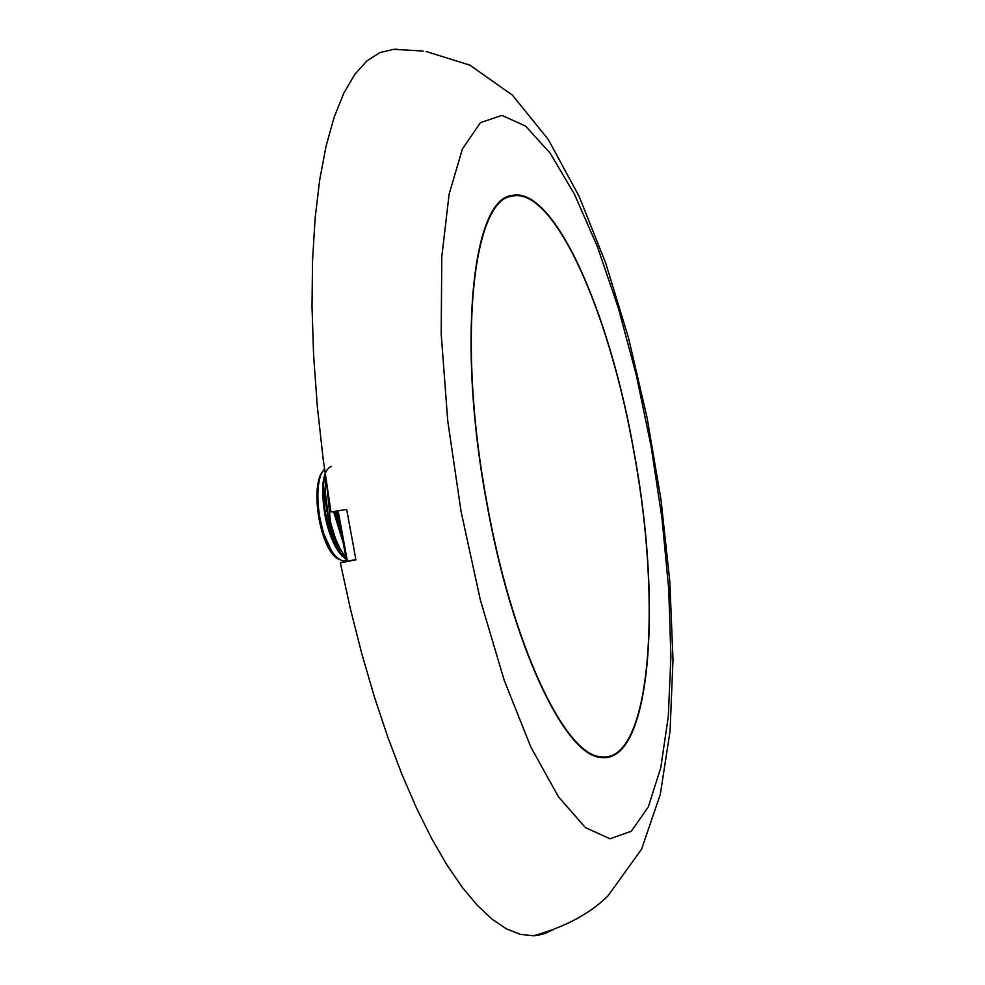 <?xml version="1.0" encoding="UTF-8"?>
<svg xmlns="http://www.w3.org/2000/svg" width="985" height="985" viewBox="0 0 985 985"><rect width="100%" height="100%" fill="white"/><g stroke="black" fill="none" stroke-linecap="round" stroke-linejoin="round"><path stroke-width="1.48" d="M634.254 454.023C662.634 607.302 650.149 765.21 600.481 756.702C564.257 754.695 511.363 642.429 486.504 500.466C457.311 342.718 472.529 200.583 511.486 196.274C553.582 184.909 610.01 312.836 634.254 454.023M600.912 757.428L604.987 756.936M510.981 195.707L515.118 195.707M486.701 502.769C456.781 343.137 472.246 198.736 511.843 195.498C553.816 185.291 609.703 311.9 634.057 452.103C662.782 605.677 650.691 764.791 601.084 757.453C564.959 756.32 511.904 644.929 486.701 502.769M553.139 929.618L545.013 933.472L537.921 935.282L533.538 935.75L520.437 934.396L506.659 928.978L492.291 919.362L477.466 905.51L462.322 887.411L447.03 865.089L431.738 838.678L416.643 808.353L401.917 774.358L387.758 737.026L374.337 696.727L361.852 653.917L350.463 609.112L340.342 562.854L355.93 559.8L346.671 509.43L330.972 511.954L323.129 458.899L317.318 406.423L313.599 355.351L312.011 306.47L312.541 260.508L315.138 218.091L319.706 179.775L326.109 145.965L334.21 117.018L343.827 93.119L354.772 74.417L366.863 60.935L379.89 52.599L393.668 49.324L397.558 49.275M340.342 562.854L346.523 560.797L337.338 510.944M346.055 558.495L336.796 543.08L332.918 533.217L328.436 517.236L325.136 490.838L325.887 479.116M326.921 486.184L330.492 522.149C334.469 537.909 339.591 549.692 345.858 557.498M330.492 522.149L336.796 543.08M340.527 529.401L336.168 511.129M336.759 511.03L339.529 523.761M331.354 466.311C322.39 470.547 320.396 487.661 325.382 517.63C328.83 533.353 333.693 545.333 339.96 553.582L346.24 559.394M321.96 472.197L319.842 476.284C316.247 486.602 315.951 500.725 318.955 518.639C321.849 533.821 326.17 545.431 331.896 553.484L335.959 557.769M344.615 558.421L345.39 557.719M324.447 468.762L320.913 474.548C317.182 485.26 316.887 499.924 320.002 518.529L323.72 533.858L319.94 521.151C320.642 529.007 327.266 548.3 332.487 553.952L336.365 558.113L342.177 560.711M323.72 533.858C330.073 551.477 337.018 560.527 344.541 560.994L345.981 560.76M325.37 475.423C318.426 494.889 330.037 547.574 344.738 556.919M333.583 511.547L342.755 541.479M319.94 521.151L322.932 531.974L331.169 550.221M325.136 490.838L325.863 478.944L324.804 491.897L325.148 500.097L328.99 523.084L331.44 531.42L340.576 550.664M343.371 554.161L345.612 556.266M335.011 511.313L341.61 535.335M339.973 553.607L342.62 555.084M355.844 559.418L347.434 561.327L338.138 510.809M346.523 560.797L347.299 560.65M609.346 756.234L605.455 757.588M510.033 196.569L506.746 197.332M502.018 115.38L525.682 126.178L550.184 153.204L574.403 194.156L597.353 246.533L618.223 307.726L636.322 375.15L651.085 446.254L662.018 518.516L668.729 589.399L670.908 656.355L668.286 716.723L660.75 767.808L648.327 806.875L631.237 831.303L609.961 838.777L585.324 827.548L558.446 796.803L530.829 747.024L504.185 680.229L480.372 600.05L461.091 511.584L447.732 420.829L441.206 334.038L441.772 256.974L449.111 194.242L462.396 148.957L480.471 122.632L502.018 115.38M426.012 51.466L469.759 65.096L512.372 95.077L548.325 139.538L579.205 196.569L605.8 263.352L628.529 337.941L647.096 417.763L661.021 499.912L669.812 581.446L672.989 659.421L670.071 731.141L660.27 794.587L641.567 849.205L607.967 895.882C589.929 913.723 565.119 927.008 533.538 935.75M600.481 756.702L598.486 756.972M344.541 560.994L346.498 560.674M331.649 550.984C329.335 547.956 326.429 541.615 322.932 531.974L323.166 532.245M340.65 550.8C338.446 548.313 335.38 541.861 331.44 531.42L332.918 533.217M341.032 532.146L339.96 530.817M343.248 555.675L341.869 555.922M319.842 476.284L320.913 474.548M393.668 49.324L423.107 51.035M511.486 196.274L508.051 196.963"/></g></svg>
